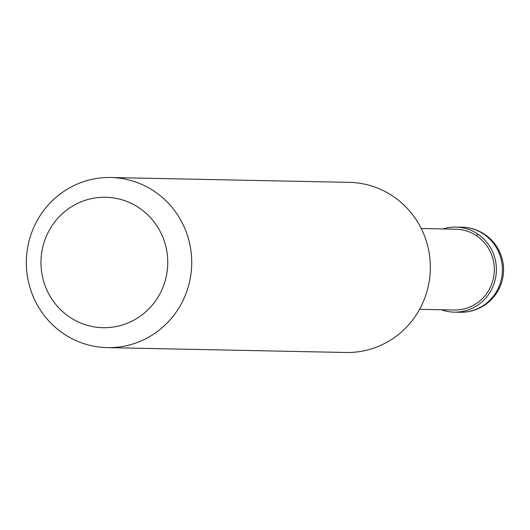 <?xml version="1.0" encoding="UTF-8"?>
<svg xmlns="http://www.w3.org/2000/svg" width="530" height="530" viewBox="0 0 530 530"><rect width="100%" height="100%" fill="white"/><g stroke="black" fill="none" stroke-linecap="round" stroke-linejoin="round"><path stroke-width="0.79" d="M441.311 309.752A42.539 41.347 -88.8 0 0 454.177 312.144A42.539 41.347 -88.8 0 0 496.305 266.895A42.539 41.347 91.2 0 0 455.906 227.085A42.539 41.347 91.2 0 0 442.954 228.947M419.588 309.315L454.217 310.017A40.413 39.28 -88.8 0 0 494.245 267.027A40.413 39.28 91.2 0 0 455.866 229.212L421.231 228.51M107.299 347.627L345.931 352.49A85.078 82.693 -88.8 0 0 430.188 261.986A85.078 82.693 91.2 0 0 349.389 182.373L110.757 177.51A85.078 82.693 91.2 0 1 191.555 257.13A85.078 82.693 -88.8 0 1 107.299 347.627A85.078 82.693 -88.8 0 1 26.5 268.014A85.078 82.693 91.2 0 1 110.757 177.51M41.088 266.65A65.223 63.395 -88.8 0 0 108.345 327.566A65.223 63.395 -88.8 0 0 167.632 258.302A65.223 63.395 91.2 0 0 100.382 197.385A65.223 63.395 91.2 0 0 41.088 266.65M477.841 234.101L476.463 235.718M461.908 227.204A42.539 42.539 0 0 1 503.5 267.14A42.539 42.539 0 0 1 460.179 312.263A42.539 41.347 -88.8 0 0 502.308 267.014A42.539 41.347 91.2 0 0 461.908 227.204L455.906 227.085M460.179 312.263L454.177 312.144"/></g></svg>

